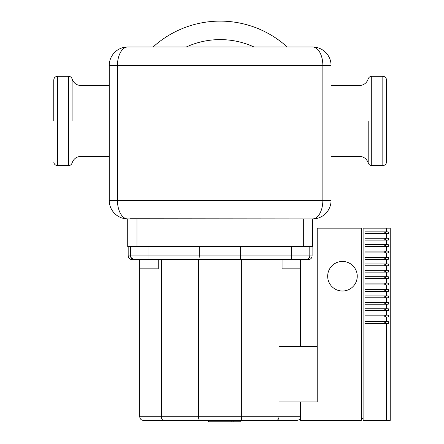 <?xml version="1.0" encoding="UTF-8"?>
<svg xmlns="http://www.w3.org/2000/svg" width="444" height="444" viewBox="0 0 444 444"><rect width="100%" height="100%" fill="white"/><g stroke="black" fill="none" stroke-linecap="round" stroke-linejoin="round"><path stroke-width="0.67" d="M312.582 246.648L312.582 218.92A18.487 10.268 -90 0 0 322.849 200.433L117.455 200.433A18.487 10.268 90 0 0 127.722 218.92L128.083 218.92L127.722 218.92L127.722 246.648L312.582 246.648M130.064 218.77L305.644 218.92M312.582 218.92A18.487 18.487 0 0 0 331.069 200.433L322.849 200.433L322.849 65.484L331.069 65.484A18.487 18.487 0 0 0 312.582 46.997L127.722 46.997A18.487 18.487 0 0 0 109.235 65.484L322.849 65.484A18.487 10.268 -90 0 0 312.582 46.997A18.487 18.487 0 0 1 331.069 65.484L331.069 200.433A18.487 18.487 0 0 1 312.582 218.92L127.722 218.92A18.487 18.487 0 0 1 109.235 200.433L109.235 65.484A18.487 18.487 0 0 1 127.722 46.997A18.487 10.268 90 0 0 117.455 65.484L117.455 200.433L109.235 200.433A18.487 18.487 0 0 0 127.722 218.92L128.083 218.92M287.213 46.997A99.822 99.822 0 0 0 153.091 46.997M240.926 420.413L240.926 421.8L208.186 421.8L208.186 420.413L163.991 420.413C162.349 420.191 161.45 418.958 161.283 416.716L139.738 416.716C139.96 418.958 141.192 420.191 143.434 420.413C141.192 420.191 139.96 418.958 139.738 416.716L139.738 259.585L134.193 259.585L300.566 259.585L300.566 346.47M233.844 421.8L233.844 420.413M208.452 421.8L208.452 420.413M231.851 421.8L231.851 420.413L231.862 421.8M208.436 421.8L208.436 420.413M342.468 261.433A14.791 14.791 0 0 1 357.254 276.224A14.791 14.791 0 0 1 342.468 291.014A14.791 14.791 0 0 1 327.678 276.224A14.791 14.791 0 0 1 342.468 261.433M386.524 420.413L390.221 420.413L390.221 228.161L363.109 228.161L363.109 420.413L386.524 420.413L386.524 323.426L364.957 323.426L364.957 321.578L386.524 321.578L386.524 317.016L364.957 317.016L364.957 315.168L386.524 315.168L386.524 310.606L364.957 310.606L364.957 308.758L386.524 308.758L386.524 304.201L364.957 304.201L364.957 302.353L386.524 302.353L386.524 297.791L364.957 297.791L364.957 295.943L386.524 295.943L386.524 291.381L364.957 291.381L364.957 289.532L386.524 289.532L386.524 284.976L364.957 284.976L364.957 283.128L386.524 283.128L386.524 278.566L364.957 278.566L364.957 276.717L386.524 276.717L386.524 272.155L364.957 272.155L364.957 270.307L386.524 270.307L386.524 265.751L364.957 265.751L364.957 263.903L386.524 263.903L386.524 259.34L364.957 259.34L364.957 257.492L386.524 257.492L386.524 252.93L364.957 252.93L364.957 251.082L386.524 251.082L386.524 246.525L364.957 246.525L364.957 244.672L386.524 244.672L386.524 240.115L364.957 240.115L364.957 238.267L386.524 238.267L386.524 233.705L364.957 233.705L364.957 231.857L386.524 231.857L386.524 228.161M386.524 231.857L388.284 231.857L388.284 233.705L386.524 233.705M386.524 238.267L388.284 238.267L388.284 240.115L386.524 240.115M386.524 244.672L388.284 244.672L388.284 246.525L386.524 246.525M386.524 251.082L388.284 251.082L388.284 252.93L386.524 252.93M386.524 257.492L388.284 257.492L388.284 259.34L386.524 259.34M386.524 263.903L388.284 263.903L388.284 265.751L386.524 265.751M386.524 270.307L388.284 270.307L388.284 272.155L386.524 272.155M386.524 276.717L388.284 276.717L388.284 278.566L386.524 278.566M386.524 283.128L388.284 283.128L388.284 284.976L386.524 284.976M386.524 289.532L388.284 289.532L388.284 291.381L386.524 291.381M386.524 295.943L388.284 295.943L388.284 297.791L386.524 297.791M386.524 302.353L388.284 302.353L388.284 304.201L386.524 304.201M386.524 308.758L388.284 308.758L388.284 310.606L386.524 310.606M386.524 315.168L388.284 315.168L388.284 317.016L386.524 317.016M386.524 321.578L388.284 321.578L388.284 323.426L386.524 323.426M384.759 323.426L384.759 321.578M385.697 323.426L385.697 321.578M384.759 317.016L384.759 315.168M385.697 317.016L385.697 315.168M384.759 310.606L384.759 308.758M385.697 310.606L385.697 308.758M384.759 304.201L384.759 302.353M385.697 304.201L385.697 302.353M384.759 297.791L384.759 295.943M385.697 297.791L385.697 295.943M384.759 291.381L384.759 289.532M385.697 291.381L385.697 289.532M384.759 284.976L384.759 283.128M385.697 284.976L385.697 283.128M384.759 278.566L384.759 276.717M385.697 278.566L385.697 276.717M384.759 272.155L384.759 270.307M385.697 272.155L385.697 270.307M384.759 265.751L384.759 263.903M385.697 265.751L385.697 263.903M384.759 259.34L384.759 257.492M385.697 259.34L385.697 257.492M384.759 252.93L384.759 251.082M385.697 252.93L385.697 251.082M384.759 246.525L384.759 244.672M385.697 246.525L385.697 244.672M384.759 240.115L384.759 238.267M385.697 240.115L385.697 238.267M384.759 233.705L384.759 231.857M385.697 233.705L385.697 231.857M361.261 418.564L363.109 418.564M363.109 230.009L361.261 230.009M361.261 420.413L300.566 420.413L300.566 401.925L317.205 401.925L317.205 228.161L361.261 228.161L361.261 420.413M282.079 259.585L282.079 268.831L300.566 268.831M139.738 268.831L158.225 268.831L158.225 259.585M279.021 259.585L279.021 346.47L317.205 346.47M279.021 346.47L279.021 401.925L300.566 401.925M279.021 401.925L279.021 416.716L161.283 416.716L161.283 259.585M307.015 259.474L308.419 259.585C310.667 259.368 311.899 258.136 312.121 255.888L309.807 255.888A3.696 3.696 0 0 1 306.11 259.585A3.696 3.696 0 0 0 307.592 259.274A3.696 3.696 0 0 1 306.11 259.585L291.32 259.585L291.32 255.888L240.637 255.888L240.637 246.648M130.497 246.648L130.497 255.888L128.183 255.888C128.405 258.136 129.637 259.368 131.879 259.585L134.193 259.585L130.808 257.376M241.697 259.585L198.607 259.585L198.607 416.716C198.662 418.958 198.995 420.191 199.595 420.413L240.709 420.413C241.308 420.191 241.636 418.958 241.697 416.716L241.697 259.585M240.215 259.585L240.637 255.888L199.667 255.888L200.089 259.585M309.496 257.376A3.696 3.696 0 0 1 309.363 257.648A3.696 3.696 0 0 0 309.496 257.376L308.369 258.819M199.667 246.648L199.667 255.888L130.497 255.888A3.696 3.696 0 0 0 134.193 259.585M309.807 246.648L309.807 255.888A3.696 3.696 0 0 1 306.11 259.585M143.434 420.413L199.595 420.413M240.709 420.413L276.312 420.413C277.955 420.191 278.854 418.958 279.021 416.716L300.566 416.716C300.344 418.958 299.112 420.191 296.87 420.413C299.112 420.191 300.344 418.958 300.566 416.716M276.312 420.413L296.87 420.413M53.78 120.94L53.78 79.998C53.996 77.75 55.228 76.518 57.476 76.301L57.476 165.584C55.228 165.368 53.996 164.136 53.78 161.888M72.111 120.94L72.111 79.437L72.111 120.94M386.524 79.998L386.524 161.888C386.302 164.13 385.07 165.362 382.828 165.584L382.828 76.301C385.07 76.523 386.302 77.755 386.524 79.998M368.193 120.94L368.193 162.448L368.193 120.94M136.963 246.648L136.963 218.92M303.335 218.92L303.335 246.648M186.264 46.997A81.335 81.335 0 0 1 254.035 46.997M309.807 255.888L291.32 255.888L291.32 246.648M148.979 246.648L148.979 259.585M57.476 76.301L68.565 76.301L68.565 165.584L57.476 165.584M331.069 85.542L359.335 85.542C363.741 85.298 366.694 83.1 368.193 78.949C368.798 77.278 369.98 76.396 371.733 76.301L371.733 165.584C369.985 165.49 368.803 164.607 368.193 162.937C366.694 158.791 363.741 156.588 359.335 156.338L331.069 156.344M312.121 246.648L312.121 255.888M128.183 246.648L128.183 255.888M72.111 162.937C71.517 164.602 70.335 165.484 68.565 165.584M382.828 165.584L371.733 165.584M109.235 85.542L80.969 85.542C76.562 85.292 73.61 83.095 72.111 78.949C71.512 77.284 70.33 76.401 68.565 76.301M109.235 156.344L80.969 156.344C76.562 156.588 73.61 158.786 72.111 162.931M371.733 76.301L382.828 76.301"/></g></svg>

